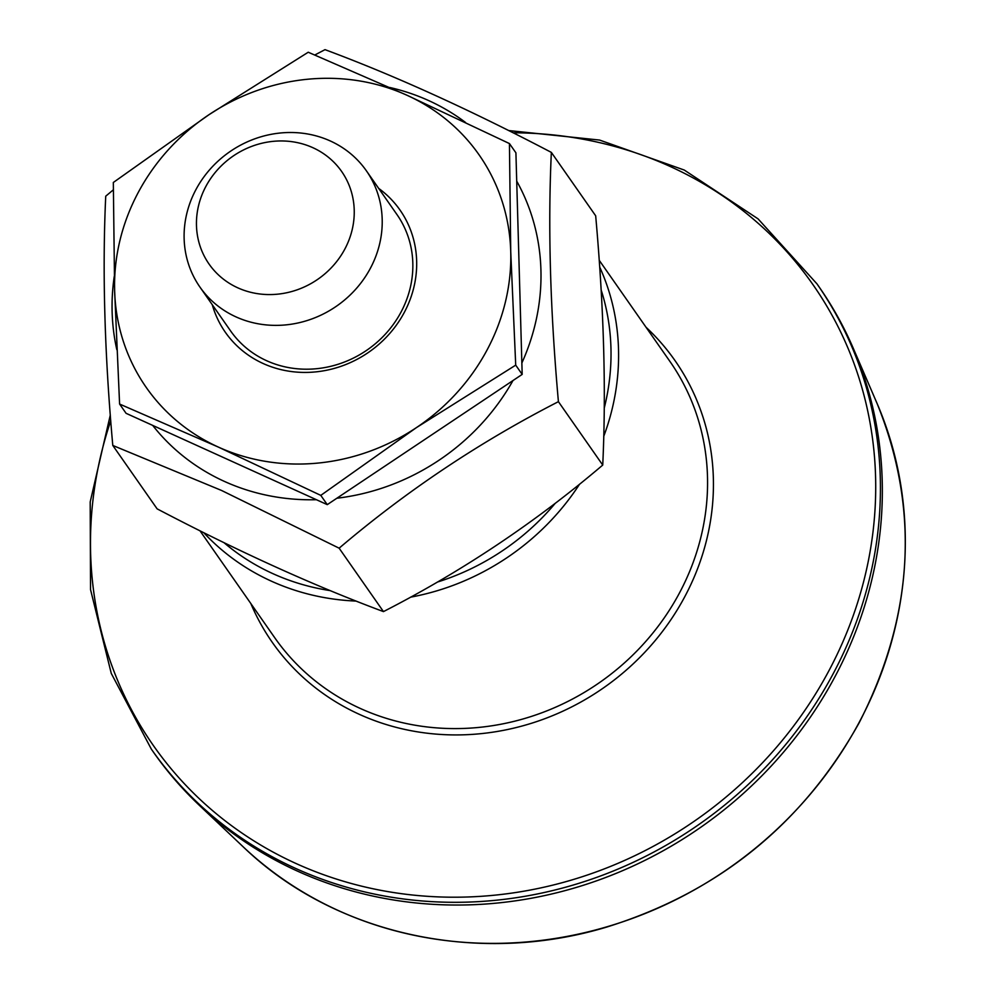 <?xml version="1.0" encoding="UTF-8"?>
<svg xmlns="http://www.w3.org/2000/svg" width="993" height="993" viewBox="0 0 993 993"><rect width="100%" height="100%" fill="white"/><g stroke="black" fill="none" stroke-linecap="round" stroke-linejoin="round"><path stroke-width="1.49" d="M509.434 143.563L407.006 95.266L308.24 52.232L208.94 114.729L113.326 182.476L114.629 290.639A203.031 187.714 -35 0 0 218.361 447.086A203.031 187.714 -35 0 0 416.415 427.623A203.031 187.714 -35 0 0 510.737 251.713A203.031 187.714 -35 0 0 407.006 95.266A203.031 187.714 -35 0 0 208.94 114.729A203.031 187.714 -35 0 0 114.629 290.639L119.594 404.052L126.074 413.311L327.268 504.643L320.789 495.383L416.415 427.623L515.715 365.139L510.737 251.713L509.434 143.563L515.913 152.823L522.181 374.398L515.715 365.139M327.268 504.643L522.181 374.398M237.786 287.821A80.855 74.748 145 0 1 205.961 186.262A80.855 74.748 145 0 1 312.907 147.709A80.855 74.748 145 0 1 344.732 249.268A80.855 74.748 145 0 1 237.786 287.821M235.999 316.891A101.509 93.851 145 0 1 199.953 287.101A101.509 93.851 145 0 1 229.395 152.016A101.509 93.851 145 0 1 366.367 170.784A101.509 93.851 145 0 1 355.879 289.05A101.509 93.851 145 0 1 235.999 316.891M199.953 287.101L230.587 330.917A101.509 93.851 -35 0 0 266.633 360.72A101.509 93.851 -35 0 0 400.911 312.311A101.509 93.851 -35 0 0 396.989 214.6L366.367 170.784M316.407 499.715A219.788 203.205 145 0 1 224.43 481.419A219.788 203.205 145 0 1 152.686 425.389M116.814 349.66A219.788 203.205 145 0 1 114.257 276.414M389.74 87.483A219.788 203.205 145 0 1 465.531 122.462M516.708 181.098A219.788 203.205 145 0 1 521.859 363.016M512.996 380.53A219.788 203.205 145 0 1 336.85 498.238M314.818 55L325.009 49.65C394.382 75.431 469.838 109.677 551.351 152.401C547.851 226.913 550.209 310.002 558.414 401.668C479.656 442.009 406.559 490.852 339.134 548.186L221.513 490.443L112.792 445.447C104.588 354.191 102.242 271.101 105.73 196.18L113.314 189.849M339.134 548.186L383.459 611.601C462.217 571.248 535.314 522.405 602.739 465.072C606.239 390.559 603.893 307.47 595.676 215.804L551.351 152.401M383.459 611.601C313.639 585.622 238.183 551.376 157.117 508.85L112.792 445.447M558.414 401.668L602.739 465.072M816.991 283.886L818.915 286.654A406.063 375.416 145 0 1 853.21 348.158A406.063 375.416 145 0 1 701.182 826.983A406.063 375.416 145 0 1 199.27 805.249A406.063 375.416 145 0 1 153.282 751.912L151.358 749.156A406.063 375.416 -35 0 0 832.655 674.706A406.063 375.416 -35 0 0 816.991 283.886L758.069 218.87L684.264 170.051L599.586 140.063L508.652 130.542M212.266 304.702A106.586 98.543 -35 0 0 300.631 372.338A106.586 98.543 -35 0 0 404.151 312.696A106.586 98.543 -35 0 0 378.668 188.385M320.789 495.383L218.361 447.086L119.594 404.052M601.162 289.981A234.758 217.033 145 0 1 604.253 408.036M555.224 503.327A234.758 217.033 145 0 1 437.392 582.072M330.185 590.612A234.758 217.033 145 0 1 224.021 542.687M877.055 403.419A393.724 364.021 145 0 1 858.982 722.718A393.724 364.021 145 0 1 242.975 846.619C334.008 934.463 477.509 966.127 606.847 927.028C718.398 892.21 802.468 824.215 859.032 723.028C913.92 615.685 919.928 509.148 877.055 403.419L853.21 348.158M599.213 260.278L669.915 361.415A241.1 222.904 145 0 1 600.008 682.241A241.1 222.904 145 0 1 274.689 637.667L199.99 530.796M599.685 267.018A241.1 222.904 145 0 1 603.732 436.374M579.602 484.137A241.1 222.904 145 0 1 410.519 597.178M356.115 601.075A241.1 222.904 145 0 1 203.739 532.67M646.046 327.268A245.743 227.211 145 0 1 603.806 687.677A245.743 227.211 145 0 1 250.819 603.508M110.744 420.759A402.339 371.978 -35 0 0 326.796 875.851A402.339 371.978 -35 0 0 828.385 671.727A402.339 371.978 -35 0 0 513.108 132.789M110.297 415.062L90.202 501.924L90.524 589.557L111.266 673.415L151.358 749.156M242.975 846.619L199.27 805.249"/></g></svg>

